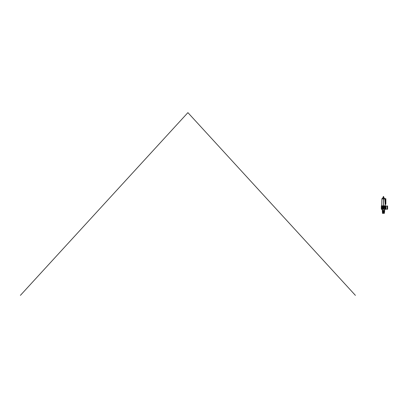 <?xml version="1.0" encoding="UTF-8"?>
<svg xmlns="http://www.w3.org/2000/svg" width="408" height="408" viewBox="0 0 408 408"><rect width="100%" height="100%" fill="white"/><g stroke="black" fill="none" stroke-linecap="round" stroke-linejoin="round"><path stroke-width="0.61" d="M385.249 205.79L384.902 199.135M385.198 204.342L384.815 198.614L384.892 198.92L383.52 198.92L383.52 198.002L383.398 204.362M385.336 198.732L385.106 204.311M383.489 197.972L383.428 198.92L383.428 197.967M383.398 205.724L383.413 197.977M383.092 197.594L383.857 197.63L383.061 197.63L383.76 197.324L383.092 197.431M383.459 205.754L383.52 198.109L384.52 198.109L385.055 198.691M383.398 198.079L382.398 198.109L383.398 198.109L382.638 198.038L383.061 197.63M383.428 205.754L383.398 198.109M384.815 198.614L385.285 198.732M384.52 198.109L383.52 198.079M385.346 198.732L385.499 204.275L385.866 204.275L385.866 198.732L385.285 198.793L385.346 204.275M383.622 196.559L383.285 196.559M383.612 196.62L383.306 196.62M383.704 196.829L383.214 196.982L383.704 196.829M383.194 197.324L383.724 197.324M383.602 196.467L383.311 196.467M383.428 210.635L383.428 211.482L383.489 210.635L383.729 210.803L383.683 213.333L383.234 213.333L383.428 210.635L382.265 210.803M384.683 210.635L383.489 210.635M384.413 210.803L384.321 213.333L384.678 210.773L383.489 210.773M382.439 213.333L382.505 210.803M384.321 213.333L383.683 213.333M383.234 213.333L382.592 213.333M382.566 213.333L382.301 210.803L383.189 210.803M383.428 210.803L383.143 210.803L383.219 213.333M383.693 213.333L383.729 210.803M384.015 213.333L384.05 210.803L383.489 210.803M384.05 210.803L384.611 210.803M384.499 210.803L384.413 213.272M383.189 213.272L382.903 213.333M384.03 213.272L383.729 213.272M382.505 213.272L382.418 210.803M382.867 210.803L382.888 213.272M384.438 210.635L382.48 210.62M384.509 210.421L382.408 210.421M383.459 210.329L382.332 210.421L383.459 210.329M382.332 209.748L382.332 210.329M384.892 209.355L382.026 209.355M384.586 210.329L384.739 209.523M387.131 206.02L385.958 206.02L385.958 209.166L387.131 209.166M387.131 205.979L387.131 209.207L387.6 209.207L387.6 205.979L387.131 205.979M385.346 208.014L385.958 208.014M385.346 207.172L385.958 207.172M385.473 209.171L381.475 209.202L385.443 209.202M383.515 208.131L383.903 207.58L383.01 207.58L383.403 208.131M383.913 207.677A0.459 0.459 0 0 0 383.459 207.223A0.459 0.459 0 0 0 383 207.677A0.459 0.459 0 0 0 383.459 208.136A0.459 0.459 0 0 0 383.913 207.677M382.638 207.585A0.821 0.821 0 0 1 383.459 206.764A0.821 0.821 0 0 1 384.28 207.585A0.821 0.821 0 0 1 383.459 208.411A0.821 0.821 0 0 1 382.638 207.585M382.73 207.585A0.729 0.729 0 0 1 383.459 206.856A0.729 0.729 0 0 1 384.188 207.585A0.729 0.729 0 0 1 383.459 208.315A0.729 0.729 0 0 1 382.73 207.585M384.168 207.585A0.709 0.709 0 0 0 383.459 206.876A0.709 0.709 0 0 0 382.745 207.585A0.709 0.709 0 0 0 383.459 208.299A0.709 0.709 0 0 0 384.168 207.585M382.24 206.29L382.908 206.29L382.908 205.984L382.24 205.984L382.24 206.489L384.678 206.489L382.908 206.29M381.358 205.831L382.077 205.831L381.327 205.861L381.505 206.718L381.358 205.831M384.82 206.581L385.412 206.718L385.412 205.861L382.077 205.831M384.841 205.831L385.591 205.861L385.591 206.718L385.591 205.861M382.097 206.851L381.613 206.846L381.358 208.396L381.327 206.718L382.087 206.79L381.572 206.846M382.158 206.795L382.118 205.831M384.795 205.861L382.118 205.861L382.148 209.141L384.77 209.141L384.82 205.841L384.8 209.141L385.56 209.171L381.358 209.171L381.327 208.427L381.505 209.141L382.097 209.141L382.087 208.411L381.572 208.33M385.591 206.718L385.305 208.33L385.591 208.427L384.805 208.411M384.805 208.381L385.346 208.33M384.82 206.79L385.397 206.779L384.82 206.851M381.613 206.841L382.097 206.581M382.102 209.171L382.087 205.861M384.678 208.886L382.24 208.682L384.678 208.886M385.591 209.141L385.56 208.396L385.591 209.141M384.826 205.861L384.759 206.795M385.346 206.841L385.305 208.33L384.805 208.32M20.4 295.366L187.904 112.633L355.409 295.366M384.438 198.079L382.842 197.834M384.28 198.038L383.52 198.038M383.408 205.739L383.459 197.972M383.398 198.92L381.857 198.92L381.679 205.831M384.887 198.655L384.938 198.92M382.235 210.773L383.428 210.773M381.48 209.324L385.438 209.324M385.402 209.171L385.402 208.391M381.613 208.33L382.112 208.32M382.398 198.109L381.857 198.92"/></g></svg>
